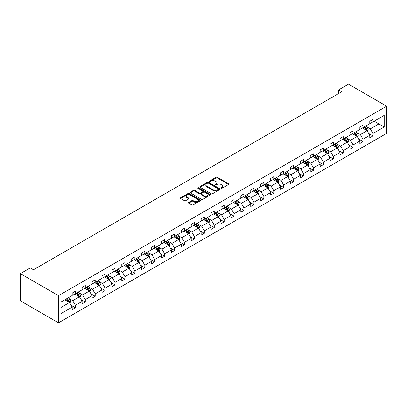 <?xml version="1.0" encoding="UTF-8"?>
<svg xmlns="http://www.w3.org/2000/svg" width="407" height="407" viewBox="0 0 407 407"><rect width="100%" height="100%" fill="white"/><g stroke="black" fill="none" stroke-linecap="round" stroke-linejoin="round"><path stroke-width="0.61" d="M221.067 188.314A0.616 0.356 0 0 0 221.942 188.314L228.571 184.483A0.88 0.509 0 0 0 228.831 184.122A0.88 0.509 0 0 0 228.571 183.766L217.338 177.279A0.88 0.509 0 0 0 216.092 177.279L209.457 181.105A0.616 0.356 0 0 0 209.279 181.359A0.616 0.356 0 0 0 209.457 181.608A0.616 0.356 0 0 0 210.333 181.608L211.192 181.115A2.824 1.633 0 0 1 215.186 181.115L216.122 181.654A2.824 1.633 0 0 1 216.946 182.809A2.824 1.633 0 0 1 216.122 183.964L215.262 184.457A0.616 0.356 0 0 0 215.079 184.712A0.616 0.356 0 0 0 215.262 184.961A0.616 0.356 0 0 0 216.137 184.961L216.992 184.468A2.824 1.633 0 0 1 220.991 184.468L221.927 185.007A2.824 1.633 0 0 1 222.751 186.162A2.824 1.633 0 0 1 221.927 187.312L221.067 187.81A0.616 0.356 0 0 0 220.884 188.059A0.616 0.356 0 0 0 221.067 188.314L221.067 187.81M188.69 202.427A0.88 0.509 0 0 0 188.431 202.788A0.88 0.509 0 0 0 188.69 203.149L191.845 204.97A0.88 0.509 0 0 0 193.091 204.97L200.458 200.717A0.88 0.509 0 0 0 200.712 200.356A0.88 0.509 0 0 0 200.458 199.995L189.219 193.508A0.88 0.509 0 0 0 187.973 193.508L180.611 197.761A0.88 0.509 0 0 0 180.352 198.123A0.88 0.509 0 0 0 180.611 198.484L184.417 200.682A0.88 0.509 0 0 0 185.663 200.682L188.817 198.86A0.88 0.509 0 0 0 189.077 198.499A0.88 0.509 0 0 0 188.817 198.143L186.93 197.049A2.361 1.363 0 0 1 186.238 196.088A2.361 1.363 0 0 1 187.693 194.826A2.361 1.363 0 0 1 190.267 195.121L197.665 199.394A2.361 1.363 0 0 1 198.357 200.356A2.361 1.363 0 0 1 196.896 201.618A2.361 1.363 0 0 1 194.322 201.323L193.091 200.61A0.88 0.509 0 0 0 191.845 200.61L188.69 202.427L188.69 203.149L191.845 201.343L191.845 200.61M386.65 106.202L348.499 84.178L338.583 89.901L341.763 91.738L33.45 269.739L30.271 267.908L20.35 273.631L58.501 295.66L386.65 106.202L386.65 133.369L58.501 322.822L58.501 295.66M211.253 193.763A0.88 0.509 0 0 0 212.5 193.763L219.866 189.509A0.88 0.509 0 0 0 220.126 189.148A0.88 0.509 0 0 0 219.866 188.792L208.633 182.305A0.88 0.509 0 0 0 207.382 182.305L200.02 186.559A0.88 0.509 0 0 0 199.761 186.915A0.88 0.509 0 0 0 200.02 187.276L211.253 193.763M198.112 188.446A0.616 0.356 0 0 1 198.738 188.533L198.738 187.8L210.16 194.393A0.88 0.509 0 0 1 210.419 194.755A0.88 0.509 0 0 1 210.16 195.116L202.798 199.364A0.88 0.509 0 0 1 201.546 199.364L190.313 192.882L193.467 191.076L193.467 190.339L190.313 192.16A0.88 0.509 0 0 0 190.054 192.521A0.88 0.509 0 0 0 190.313 192.882L190.313 192.16M193.467 191.076A0.88 0.509 0 0 1 194.714 191.076L194.714 190.339A0.88 0.509 0 0 0 193.467 190.339M194.714 190.339L199.272 192.969A0.88 0.509 0 0 0 200.519 192.969L202.61 191.763A0.88 0.509 0 0 0 202.869 191.402A0.88 0.509 0 0 0 202.61 191.041L197.863 188.304A0.616 0.356 0 0 1 197.685 188.049A0.616 0.356 0 0 1 198.067 187.724A0.616 0.356 0 0 1 198.738 187.8M60.948 302.03L72.202 295.528L72.202 293.071L75.381 291.234L75.381 293.696L82.122 289.804L82.122 287.342L85.302 285.511L85.302 287.968L92.038 284.076L92.038 281.619L95.218 279.782L95.218 282.239L101.959 278.352L101.959 275.89L105.138 274.053L105.138 276.516L111.879 272.624L111.879 270.162L115.059 268.33L115.059 270.787L121.795 266.895L121.795 264.438L124.974 262.601L124.974 265.059L131.715 261.172L131.715 258.71L134.895 256.873L134.895 259.335L141.636 255.443L141.636 252.986L144.816 251.15L144.816 253.607L151.552 249.715L151.552 247.258L154.731 245.421L154.731 247.883L161.472 243.991L161.472 241.529L164.652 239.698L164.652 242.155L171.393 238.263L171.393 235.806L174.567 233.969L174.567 236.426L181.308 232.534L181.308 230.077L184.488 228.241L184.488 230.703L191.229 226.811L191.229 224.349L194.409 222.517L194.409 224.974L201.15 221.082L201.15 218.625L204.324 216.789L204.324 219.246L211.065 215.359L211.065 212.897L214.245 211.06L214.245 213.522L220.986 209.63L220.986 207.173L224.165 205.337L224.165 207.794L230.906 203.902L230.906 201.445L234.081 199.608L234.081 202.07L240.822 198.178L240.822 195.716L244.002 193.885L244.002 196.342L250.743 192.45L250.743 189.993L253.922 188.156L253.922 190.613L260.663 186.721L260.663 184.264L263.838 182.428L263.838 184.89L270.579 180.998L270.579 178.536L273.758 176.704L273.758 179.161L280.499 175.269L280.499 172.812L283.679 170.976L283.679 173.433L290.42 169.546L290.42 167.084L293.595 165.247L293.595 167.709L300.335 163.818L300.335 161.36L303.515 159.524L303.515 161.981L310.256 158.089L310.256 155.632L313.436 153.795L313.436 156.257L320.177 152.366L320.177 149.903L323.351 148.067L323.351 150.529L330.092 146.637L330.092 144.18L333.272 142.343L333.272 144.8L340.013 140.908L340.013 138.451L343.193 136.615L343.193 139.077L349.934 135.185L349.934 132.723L353.108 130.891L353.108 133.348L359.849 129.457L359.849 126.999L363.029 125.163L363.029 127.62L369.77 123.733L369.77 121.271L372.949 119.434L372.949 121.897L384.203 115.4L384.203 126.999L372.949 133.496L372.949 135.953L369.77 137.79L369.77 135.333L363.029 139.225L363.029 141.682L359.849 143.518L359.849 141.056L353.108 144.948L353.108 147.41L349.934 149.242L349.934 146.785L343.193 150.676L343.193 153.134L340.013 154.97L340.013 152.513L333.272 156.4L333.272 158.862L330.092 160.699L330.092 158.237L323.351 162.128L323.351 164.591L320.177 166.422L320.177 163.965L313.436 167.857L313.436 170.314L310.256 172.151L310.256 169.688L303.515 173.58L303.515 176.043L300.335 177.879L300.335 175.417L293.595 179.309L293.595 181.766L290.42 183.603L290.42 181.146L283.679 185.037L283.679 187.495L280.499 189.331L280.499 186.869L273.758 190.761L273.758 193.223L270.579 195.055L270.579 192.597L263.838 196.489L263.838 198.947L260.663 200.783L260.663 198.326L253.922 202.213L253.922 204.675L250.743 206.512L250.743 204.049L244.002 207.941L244.002 210.404L240.822 212.235L240.822 209.778L234.081 213.67L234.081 216.127L230.906 217.964L230.906 215.507L224.165 219.393L224.165 221.856L220.986 223.692L220.986 221.23L214.245 225.122L214.245 227.579L211.065 229.416L211.065 226.958L204.324 230.85L204.324 233.308L201.15 235.144L201.15 232.682L194.409 236.574L194.409 239.036L191.229 240.868L191.229 238.41L184.488 242.302L184.488 244.76L181.308 246.596L181.308 244.139L174.567 248.026L174.567 250.488L171.393 252.325L171.393 249.862L164.652 253.754L164.652 256.217L161.472 258.048L161.472 255.591L154.731 259.483L154.731 261.94L151.552 263.777L151.552 261.319L144.816 265.206L144.816 267.669L141.636 269.505L141.636 267.043L134.895 270.935L134.895 273.392L131.715 275.229L131.715 272.771L124.974 276.663L124.974 279.121L121.795 280.957L121.795 278.495L115.059 282.387L115.059 284.849L111.879 286.681L111.879 284.223L105.138 288.115L105.138 290.573L101.959 292.409L101.959 289.952L95.218 293.844L95.218 296.301L92.038 298.138L92.038 295.675L85.302 299.567L85.302 302.03L82.122 303.861L82.122 301.404L75.381 305.296L75.381 307.753L72.202 309.59L72.202 307.132L60.948 313.629L60.948 302.03M74.746 294.063L79.451 296.779L72.711 300.671L69.032 298.545M72.711 300.671L75.381 305.296M79.451 296.779L82.122 301.404M72.202 294.943L72.711 295.238L75.381 293.696M84.666 288.334L89.367 291.051L82.631 294.943L78.948 292.816M82.631 294.943L85.302 299.567M89.367 291.051L92.038 295.675M82.122 289.214L82.631 289.509L85.302 287.968M94.582 282.611L99.288 285.322L92.547 289.214L88.868 287.093M92.547 289.214L95.218 293.844M99.288 285.322L101.959 289.952M92.038 283.491L92.547 283.781L95.218 282.239M104.502 276.882L109.208 279.599L102.467 283.491L98.789 281.364M102.467 283.491L105.138 288.115M109.208 279.599L111.879 284.223M101.959 277.762L102.467 278.057L105.138 276.516M114.423 271.154L119.124 273.87L112.388 277.762L108.705 275.636M112.388 277.762L115.059 282.387M119.124 273.87L121.795 278.495M111.879 272.034L112.388 272.329L115.059 270.787M124.339 265.43L129.044 268.147L122.304 272.034L118.625 269.912M122.304 272.034L124.974 276.663M129.044 268.147L131.715 272.771M121.795 266.31L122.304 266.605L124.974 265.059M134.259 259.702L138.965 262.418L132.224 266.31L128.546 264.184M132.224 266.31L134.895 270.935M138.965 262.418L141.636 267.043M131.715 260.582L132.224 260.877L134.895 259.335M144.18 253.973L148.881 256.69L142.145 260.582L138.461 258.46M142.145 260.582L144.816 265.206M148.881 256.69L151.552 261.319M141.636 254.858L142.145 255.148L144.816 253.607M154.095 248.25L158.801 250.966L152.06 254.858L148.382 252.732M152.06 254.858L154.731 259.483M158.801 250.966L161.472 255.591M151.552 249.13L152.06 249.425L154.731 247.883M164.016 242.521L168.722 245.238L161.981 249.13L158.303 247.003M161.981 249.13L164.652 253.754M168.722 245.238L171.393 249.862M161.472 243.401L161.981 243.696L164.652 242.155M173.931 236.798L178.637 239.509L171.902 243.401L168.218 241.28M171.902 243.401L174.567 248.026M178.637 239.509L181.308 244.139M171.393 237.678L171.902 237.968L174.567 236.426M183.852 231.069L188.558 233.786L181.817 237.678L178.139 235.551M181.817 237.678L184.488 242.302M188.558 233.786L191.229 238.41M181.308 231.949L181.817 232.244L184.488 230.703M193.773 225.341L198.479 228.057L191.738 231.949L188.059 229.823M191.738 231.949L194.409 236.574M198.479 228.057L201.15 232.682M191.229 226.221L191.738 226.516L194.409 224.974M203.688 219.617L208.394 222.334L201.658 226.221L197.975 224.099M201.658 226.221L204.324 230.85M208.394 222.334L211.065 226.958M201.15 220.497L201.658 220.792L204.324 219.246M213.609 213.889L218.315 216.605L211.574 220.497L207.896 218.371M211.574 220.497L214.245 225.122M218.315 216.605L220.986 221.23M211.065 214.769L211.574 215.064L214.245 213.522M223.529 208.16L228.235 210.877L221.494 214.769L217.816 212.647M221.494 214.769L224.165 219.393M228.235 210.877L230.906 215.507M220.986 209.045L221.494 209.335L224.165 207.794M233.445 202.437L238.151 205.153L231.415 209.045L227.732 206.919M231.415 209.045L234.081 213.67M238.151 205.153L240.822 209.778M230.906 203.317L231.415 203.612L234.081 202.07M243.366 196.708L248.072 199.425L241.331 203.317L237.652 201.19M241.331 203.317L244.002 207.941M248.072 199.425L250.743 204.049M240.822 197.588L241.331 197.883L244.002 196.342M253.286 190.98L257.992 193.696L251.251 197.588L247.568 195.467M251.251 197.588L253.922 202.213M257.992 193.696L260.663 198.326M250.743 191.865L251.251 192.155L253.922 190.613M263.202 185.256L267.908 187.973L261.172 191.865L257.489 189.738M261.172 191.865L263.838 196.489M267.908 187.973L270.579 192.597M260.663 186.136L261.172 186.431L263.838 184.89M273.122 179.528L277.828 182.244L271.087 186.136L267.409 184.01M271.087 186.136L273.758 190.761M277.828 182.244L280.499 186.869M270.579 180.408L271.087 180.703L273.758 179.161M283.043 173.804L287.749 176.521L281.008 180.408L277.325 178.286M281.008 180.408L283.679 185.037M287.749 176.521L290.42 181.146M280.499 174.684L281.008 174.979L283.679 173.433M292.959 168.076L297.665 170.792L290.929 174.684L287.245 172.558M290.929 174.684L293.595 179.309M297.665 170.792L300.335 175.417M290.42 168.956L290.929 169.251L293.595 167.709M302.879 162.347L307.585 165.064L300.844 168.956L297.166 166.834M300.844 168.956L303.515 173.58M307.585 165.064L310.256 169.688M300.335 163.232L300.844 163.522L303.515 161.981M312.8 156.624L317.506 159.34L310.765 163.232L307.082 161.106M310.765 163.232L313.436 167.857M317.506 159.34L320.177 163.965M310.256 157.504L310.765 157.799L313.436 156.257M322.715 150.895L327.421 153.612L320.685 157.504L317.002 155.377M320.685 157.504L323.351 162.128M327.421 153.612L330.092 158.237M320.177 151.775L320.685 152.07L323.351 150.529M332.636 145.167L337.342 147.883L330.601 151.775L326.923 149.654M330.601 151.775L333.272 156.4M337.342 147.883L340.013 152.513M330.092 146.052L330.601 146.342L333.272 144.8M342.557 139.443L347.263 142.16L340.522 146.052L336.838 143.925M340.522 146.052L343.193 150.676M347.263 142.16L349.934 146.785M340.013 140.323L340.522 140.619L343.193 139.077M352.472 133.715L357.178 136.431L350.437 140.323L346.759 138.197M350.437 140.323L353.108 144.948M357.178 136.431L359.849 141.056M349.934 134.595L350.437 134.89L353.108 133.348M362.393 127.991L367.099 130.708L360.358 134.595L356.68 132.473M360.358 134.595L363.029 139.225M367.099 130.708L369.77 135.333M359.849 128.871L360.358 129.161L363.029 127.62M374.155 121.2L378.861 123.916L370.278 128.871L366.595 126.745M370.278 128.871L372.949 133.496M384.203 126.999L378.861 123.916L378.861 118.483L384.203 115.4M20.35 273.631L20.35 300.798L58.501 322.822M338.583 89.901L338.583 93.574M369.77 123.143L370.278 123.438L372.949 121.897M60.948 307.458L69.531 302.503L64.825 299.786M69.531 302.503L72.202 307.132M368.722 133.516L372.949 135.953M358.801 139.24L363.029 141.682M348.88 144.968L353.108 147.41M338.965 150.692L343.193 153.134M329.044 156.42L333.272 158.862M319.124 162.149L323.351 164.591M309.208 167.872L313.436 170.314M299.287 173.601L303.515 176.043M289.367 179.329L293.595 181.766M279.451 185.053L283.679 187.495M269.531 190.781L273.758 193.223M259.61 196.505L263.838 198.947M249.695 202.233L253.922 204.675M239.774 207.962L244.002 210.404M229.853 213.685L234.081 216.127M219.938 219.414L224.165 221.856M210.017 225.142L214.245 227.579M200.096 230.866L204.324 233.308M190.181 236.594L194.409 239.036M180.26 242.318L184.488 244.76M170.34 248.046L174.567 250.488M160.424 253.775L164.652 256.217M150.504 259.498L154.731 261.94M140.583 265.227L144.816 267.669M130.667 270.955L134.895 273.392M120.747 276.679L124.974 279.121M110.826 282.407L115.059 284.849M100.911 288.131L105.138 290.573M90.99 293.859L95.218 296.301M81.069 299.588L85.302 302.03M71.154 305.311L75.381 307.753M221.311 188.4L221.927 188.049A2.824 1.633 0 0 0 222.751 186.894L222.751 186.162M216.946 182.809L216.946 183.542A2.824 1.633 0 0 1 216.122 184.697L215.512 185.048M228.561 184.493L217.338 178.012A0.88 0.509 0 0 0 216.092 178.012L209.707 181.7M219.866 188.792L219.866 189.509L208.633 183.038A0.88 0.509 0 0 0 207.382 183.038L200.03 187.286M218.305 189.403A0.616 0.356 0 0 0 218.488 189.148A0.616 0.356 0 0 0 218.305 188.899L208.445 183.206A0.616 0.356 0 0 0 207.57 183.206L206.664 183.73A2.824 1.633 0 0 0 205.84 184.88A2.824 1.633 0 0 0 206.664 186.035L213.405 189.927A2.824 1.633 0 0 0 217.399 189.927L218.305 189.403L218.305 190.135A0.616 0.356 0 0 0 218.488 189.886L218.488 189.148M205.84 184.88L205.84 185.617A2.824 1.633 0 0 0 206.664 186.767L206.664 186.035M218.305 190.135L217.399 190.659A2.824 1.633 0 0 1 213.405 190.659L206.664 186.767M194.714 191.076L199.272 193.707A0.88 0.509 0 0 0 200.519 193.707L202.61 192.496A0.88 0.509 0 0 0 202.869 192.135L202.869 191.402M198.738 188.533L210.149 195.121M203.999 195.701A2.361 1.363 0 0 0 206.573 195.996A2.361 1.363 0 0 0 208.028 194.734A2.361 1.363 0 0 0 207.336 193.773L204.731 192.267A0.88 0.509 0 0 0 203.485 192.267L201.394 193.473A0.88 0.509 0 0 0 201.134 193.834A0.88 0.509 0 0 0 201.394 194.195L203.999 195.701L203.999 196.433A2.361 1.363 0 0 0 206.573 196.729A2.361 1.363 0 0 0 208.028 195.472L208.028 194.734M201.134 193.834L201.134 194.571A0.88 0.509 0 0 0 201.394 194.928L201.394 194.195M203.999 196.433L201.394 194.928M198.357 200.356L198.357 201.089A2.361 1.363 0 0 1 196.896 202.35A2.361 1.363 0 0 1 194.322 202.055L193.091 201.343A0.88 0.509 0 0 0 191.845 201.343M186.238 196.088L186.238 196.82A2.361 1.363 0 0 0 186.93 197.787L186.93 197.049M188.802 198.87L186.93 197.787M200.458 199.995L200.458 200.717L189.219 194.246A0.88 0.509 0 0 0 187.973 194.246L180.622 198.489M367.582 131.542L368.167 129.853A2.381 1.374 -120 0 0 367.404 127.823L365.979 125.921M363.42 128.581L362.8 127.757M366.748 130.505L366.88 129.955A2.381 1.374 -120 0 0 366.198 128.52L364.769 126.618M364.173 126.964L365.745 129.06A1.216 0.702 60 0 1 365.964 129.426L366.88 129.955M364.006 127.055L365.435 128.963A2.381 1.374 60 0 1 366.03 130.087M357.661 137.271L358.246 135.582A2.381 1.374 -120 0 0 357.488 133.552L356.059 131.644M353.5 134.31L352.879 133.481M356.827 136.228L356.959 135.684A2.381 1.374 -120 0 0 356.278 134.249L354.853 132.341M354.253 132.687L355.825 134.783A1.216 0.702 60 0 1 356.044 135.155L356.959 135.684M354.09 132.784L355.514 134.692A2.381 1.374 60 0 1 356.11 135.816M347.746 142.994L348.326 141.305A2.381 1.374 -120 0 0 347.568 139.28L346.138 137.373M343.579 140.033L342.964 139.209M346.906 141.957L347.044 141.407A2.381 1.374 -120 0 0 346.362 139.977L344.933 138.07M344.337 138.416L345.904 140.512A1.216 0.702 60 0 1 346.128 140.883L347.044 141.407M344.169 138.512L345.599 140.415A2.381 1.374 60 0 1 346.189 141.539M337.825 148.723L338.41 147.034A2.381 1.374 -120 0 0 337.647 145.004L336.223 143.101M333.664 145.762L333.043 144.933M336.991 147.685L337.123 147.136A2.381 1.374 -120 0 0 336.441 145.701L335.012 143.798M334.417 144.139L335.989 146.24A1.216 0.702 60 0 1 336.207 146.606L337.123 147.136M334.249 144.236L335.678 146.144A2.381 1.374 60 0 1 336.274 147.268M327.905 154.451L328.49 152.762A2.381 1.374 -120 0 0 327.732 150.732L326.302 148.825M323.743 151.485L323.122 150.661M327.07 153.408L327.203 152.864A2.381 1.374 -120 0 0 326.521 151.429L325.096 149.522M324.496 149.868L326.068 151.964A1.216 0.702 60 0 1 326.287 152.335L327.203 152.864M324.333 149.964L325.758 151.867A2.381 1.374 60 0 1 326.353 152.996M317.989 160.175L318.574 158.486A2.381 1.374 -120 0 0 317.811 156.456L316.381 154.553M313.822 157.214L313.207 156.39M317.15 159.137L317.287 158.588A2.381 1.374 -120 0 0 316.605 157.158L315.176 155.25M314.58 155.596L316.147 157.692A1.216 0.702 60 0 1 316.371 158.058L317.287 158.588M314.413 155.693L315.842 157.595A2.381 1.374 60 0 1 316.432 158.72M308.068 165.903L308.654 164.214A2.381 1.374 -120 0 0 307.89 162.184L306.466 160.277M303.907 162.942L303.286 162.113M307.234 164.86L307.366 164.316A2.381 1.374 -120 0 0 306.685 162.881L305.255 160.979M304.66 161.32L306.232 163.421A1.216 0.702 60 0 1 306.451 163.787L307.366 164.316M304.492 161.416L305.922 163.324A2.381 1.374 60 0 1 306.517 164.448M298.148 171.627L298.733 169.943A2.381 1.374 -120 0 0 297.975 167.913L296.545 166.005M293.986 168.666L293.366 167.842M297.314 170.589L297.446 170.04A2.381 1.374 -120 0 0 296.764 168.61L295.34 166.702M294.739 167.048L296.311 169.144A1.216 0.702 60 0 1 296.535 169.516L297.446 170.04M294.576 167.145L296.001 169.047A2.381 1.374 60 0 1 296.596 170.177M288.232 177.355L288.817 175.666A2.381 1.374 -120 0 0 288.054 173.636L286.625 171.734M284.066 174.394L283.45 173.57M287.393 176.317L287.53 175.768A2.381 1.374 -120 0 0 286.849 174.333L285.419 172.431M284.824 172.777L286.391 174.873A1.216 0.702 60 0 1 286.614 175.239L287.53 175.768M284.656 172.868L286.085 174.776A2.381 1.374 60 0 1 286.676 175.9M278.312 183.084L278.897 181.395A2.381 1.374 -120 0 0 278.134 179.365L276.709 177.457M274.15 180.123L273.529 179.294M277.477 182.041L277.61 181.497A2.381 1.374 -120 0 0 276.928 180.062L275.498 178.154M274.903 178.5L276.475 180.596A1.216 0.702 60 0 1 276.694 180.967L277.61 181.497M274.735 178.597L276.165 180.505A2.381 1.374 60 0 1 276.76 181.629M268.391 188.807L268.976 187.118A2.381 1.374 -120 0 0 268.218 185.093L266.788 183.186M264.229 185.846L263.609 185.022M267.557 187.769L267.689 187.22A2.381 1.374 -120 0 0 267.007 185.79L265.583 183.883M264.982 184.229L266.554 186.325A1.216 0.702 60 0 1 266.778 186.696L267.689 187.22M264.82 184.325L266.244 186.228A2.381 1.374 60 0 1 266.839 187.352M258.476 194.536L259.061 192.847A2.381 1.374 -120 0 0 258.297 190.817L256.868 188.914M254.309 191.575L253.693 190.746M257.636 193.498L257.773 192.949A2.381 1.374 -120 0 0 257.092 191.514L255.662 189.611M255.067 189.952L256.639 192.053A1.216 0.702 60 0 1 256.858 192.419L257.773 192.949M254.899 190.049L256.329 191.956A2.381 1.374 60 0 1 256.919 193.081M248.555 200.264L249.14 198.575A2.381 1.374 -120 0 0 248.377 196.545L246.952 194.638M244.393 197.298L243.773 196.474M247.721 199.221L247.853 198.677A2.381 1.374 -120 0 0 247.171 197.242L245.742 195.335M245.146 195.681L246.718 197.777A1.216 0.702 60 0 1 246.937 198.148L247.853 198.677M244.978 195.777L246.408 197.685A2.381 1.374 60 0 1 247.003 198.809M238.634 205.988L239.219 204.299A2.381 1.374 -120 0 0 238.461 202.269L237.032 200.366M234.473 203.027L233.852 202.203M237.8 204.95L237.932 204.4A2.381 1.374 -120 0 0 237.25 202.971L235.826 201.063M235.226 201.409L236.798 203.505A1.216 0.702 60 0 1 237.022 203.871L237.932 204.4M235.063 201.506L236.487 203.408A2.381 1.374 60 0 1 237.083 204.533M228.719 211.716L229.304 210.027A2.381 1.374 -120 0 0 228.541 207.997L227.116 206.095M224.552 208.755L223.936 207.926M227.884 210.673L228.017 210.129A2.381 1.374 -120 0 0 227.335 208.694L225.905 206.792M225.31 207.132L226.882 209.234A1.216 0.702 60 0 1 227.101 209.6L228.017 210.129M225.142 207.229L226.572 209.137A2.381 1.374 60 0 1 227.162 210.261M218.798 217.44L219.383 215.756A2.381 1.374 -120 0 0 218.62 213.726L217.196 211.818M214.637 214.479L214.016 213.655M217.964 216.402L218.096 215.858A2.381 1.374 -120 0 0 217.414 214.423L215.985 212.515M215.389 212.861L216.962 214.957A1.216 0.702 60 0 1 217.18 215.328L218.096 215.858M215.222 212.958L216.651 214.86A2.381 1.374 60 0 1 217.246 215.99M208.877 223.168L209.463 221.479A2.381 1.374 -120 0 0 208.705 219.449L207.275 217.547M204.716 220.207L204.095 219.383M208.043 222.13L208.175 221.581A2.381 1.374 -120 0 0 207.494 220.146L206.069 218.244M205.469 218.59L207.041 220.686A1.216 0.702 60 0 1 207.265 221.052L208.175 221.581M205.306 218.681L206.731 220.589A2.381 1.374 60 0 1 207.326 221.713M198.962 228.897L199.547 227.208A2.381 1.374 -120 0 0 198.784 225.178L197.359 223.27M194.795 225.936L194.18 225.107M198.128 227.854L198.26 227.31A2.381 1.374 -120 0 0 197.578 225.875L196.149 223.967M195.553 224.313L197.125 226.409A1.216 0.702 60 0 1 197.344 226.78L198.26 227.31M195.385 224.41L196.815 226.317A2.381 1.374 60 0 1 197.405 227.442M189.041 234.62L189.626 232.931A2.381 1.374 -120 0 0 188.863 230.906L187.439 228.999M184.88 231.659L184.259 230.835M188.207 233.582L188.339 233.033A2.381 1.374 -120 0 0 187.658 231.603L186.228 229.696M185.633 230.041L187.205 232.138A1.216 0.702 60 0 1 187.423 232.509L188.339 233.033M185.465 230.138L186.894 232.041A2.381 1.374 60 0 1 187.49 233.165M179.121 240.349L179.706 238.66A2.381 1.374 -120 0 0 178.948 236.63L177.518 234.727M174.959 237.388L174.338 236.559M178.286 239.311L178.419 238.761A2.381 1.374 -120 0 0 177.737 237.327L176.312 235.424M175.712 235.765L177.284 237.866A1.216 0.702 60 0 1 177.508 238.232L178.419 238.761M175.549 235.862L176.974 237.769A2.381 1.374 60 0 1 177.569 238.894M169.205 246.077L169.79 244.388A2.381 1.374 -120 0 0 169.027 242.358L167.603 240.451M165.038 243.111L164.423 242.287M168.371 245.034L168.503 244.49A2.381 1.374 -120 0 0 167.821 243.055L166.392 241.148M165.797 241.493L167.369 243.59A1.216 0.702 60 0 1 167.587 243.961L168.503 244.49M165.629 241.59L167.058 243.498A2.381 1.374 60 0 1 167.648 244.622M159.285 251.801L159.87 250.112A2.381 1.374 -120 0 0 159.106 248.082L157.682 246.179M155.123 248.84L154.502 248.016M158.45 250.763L158.582 250.213A2.381 1.374 -120 0 0 157.901 248.784L156.471 246.876M155.876 247.222L157.448 249.318A1.216 0.702 60 0 1 157.667 249.684L158.582 250.213M155.708 247.319L157.138 249.221A2.381 1.374 60 0 1 157.733 250.346M149.364 257.529L149.949 255.84A2.381 1.374 -120 0 0 149.191 253.81L147.761 251.908M145.202 254.568L144.582 253.739M148.53 256.486L148.662 255.942A2.381 1.374 -120 0 0 147.98 254.507L146.556 252.605M145.955 252.945L147.527 255.047A1.216 0.702 60 0 1 147.751 255.413L148.662 255.942M145.792 253.042L147.217 254.95A2.381 1.374 60 0 1 147.812 256.074M139.448 263.253L140.033 261.569A2.381 1.374 -120 0 0 139.27 259.539L137.846 257.631M135.282 260.292L134.666 259.468M138.614 262.215L138.746 261.67A2.381 1.374 -120 0 0 138.065 260.236L136.635 258.328M136.04 258.674L137.612 260.77A1.216 0.702 60 0 1 137.831 261.141L138.746 261.67M135.872 258.771L137.301 260.673A2.381 1.374 60 0 1 137.892 261.803M129.528 268.981L130.113 267.292A2.381 1.374 -120 0 0 129.35 265.262L127.925 263.36M125.366 266.02L124.746 265.196M128.693 267.943L128.826 267.394A2.381 1.374 -120 0 0 128.144 265.959L126.714 264.057M126.119 264.402L127.691 266.499A1.216 0.702 60 0 1 127.91 266.865L128.826 267.394M125.951 264.494L127.381 266.402A2.381 1.374 60 0 1 127.976 267.526M119.607 274.71L120.192 273.021A2.381 1.374 -120 0 0 119.434 270.991L118.005 269.083M115.446 271.749L114.825 270.92M118.773 273.667L118.905 273.122A2.381 1.374 -120 0 0 118.223 271.688L116.799 269.785M116.199 270.126L117.771 272.222A1.216 0.702 60 0 1 117.994 272.593L118.905 273.122M116.036 270.223L117.46 272.13A2.381 1.374 60 0 1 118.055 273.255M109.692 280.433L110.277 278.744A2.381 1.374 -120 0 0 109.514 276.719L108.089 274.811M105.525 277.472L104.909 276.648M108.857 279.395L108.99 278.846A2.381 1.374 -120 0 0 108.308 277.416L106.878 275.508M106.283 275.854L107.855 277.95A1.216 0.702 60 0 1 108.074 278.322L108.99 278.846M106.115 275.951L107.545 277.854A2.381 1.374 60 0 1 108.135 278.978M99.771 286.162L100.356 284.473A2.381 1.374 -120 0 0 99.598 282.443L98.168 280.54M95.609 283.201L94.989 282.372M98.937 285.124L99.069 284.574A2.381 1.374 -120 0 0 98.387 283.14L96.958 281.237M96.362 281.578L97.934 283.679A1.216 0.702 60 0 1 98.153 284.045L99.069 284.574M96.194 281.675L97.624 283.582A2.381 1.374 60 0 1 98.219 284.707M89.85 291.89L90.435 290.201A2.381 1.374 -120 0 0 89.677 288.171L88.248 286.263M85.689 288.924L85.068 288.1M89.016 290.847L89.148 290.303A2.381 1.374 -120 0 0 88.467 288.868L87.042 286.96M86.442 287.306L88.014 289.402A1.216 0.702 60 0 1 88.238 289.774L89.148 290.303M86.279 287.403L87.703 289.311A2.381 1.374 60 0 1 88.299 290.435M79.935 297.614L80.52 295.925A2.381 1.374 -120 0 0 79.757 293.895L78.332 291.992M75.768 294.653L75.153 293.829M79.1 296.576L79.233 296.026A2.381 1.374 -120 0 0 78.551 294.597L77.121 292.689M76.526 293.035L78.098 295.131A1.216 0.702 60 0 1 78.317 295.497L79.233 296.026M76.358 293.132L77.788 295.034A2.381 1.374 60 0 1 78.378 296.159M70.014 303.342L70.599 301.653A2.381 1.374 -120 0 0 69.841 299.623L68.412 297.721M65.853 300.381L65.232 299.552M69.18 302.299L69.312 301.755A2.381 1.374 -120 0 0 68.63 300.32L67.201 298.417M66.606 298.758L68.178 300.859A1.216 0.702 60 0 1 68.396 301.226L69.312 301.755M66.438 298.855L67.867 300.763A2.381 1.374 60 0 1 68.462 301.887M221.927 188.049L221.927 187.312M215.262 184.961L215.262 184.457M216.122 184.697L216.122 183.964M209.457 181.608L209.457 181.105M216.092 178.012L216.092 177.279M217.338 178.012L217.338 177.279M228.571 184.483L228.571 183.766M200.02 187.276L200.02 186.559M207.382 183.038L207.382 182.305M208.633 183.038L208.633 182.305M213.405 190.659L213.405 189.927M217.399 190.659L217.399 189.927M199.272 193.707L199.272 192.969M200.519 193.707L200.519 192.969M202.61 192.496L202.61 191.763M210.16 195.116L210.16 194.393M193.091 201.343L193.091 200.61M194.322 202.055L194.322 201.323M188.817 198.86L188.817 198.143M180.611 198.484L180.611 197.761M187.973 194.246L187.973 193.508M189.219 194.246L189.219 193.508M366.926 130.606L368.152 129.899M366.198 128.52L367.404 127.823M364.758 129.355L365.435 128.963M357.01 136.335L358.231 135.628M356.278 134.249L357.488 133.552M354.838 135.083L355.514 134.692M347.09 142.058L348.311 141.351M346.362 139.977L347.568 139.28M344.917 140.807L345.599 140.415M337.169 147.787L338.395 147.08M336.441 145.701L337.647 145.004M335.002 146.535L335.678 146.144M327.253 153.515L328.474 152.808M326.521 151.429L327.732 150.732M325.081 152.259L325.758 151.867M317.333 159.239L318.554 158.532M316.605 157.158L317.811 156.456M315.16 157.987L315.842 157.595M307.412 164.967L308.638 164.26M306.685 162.881L307.89 162.184M305.245 163.716L305.922 163.324M297.497 170.691L298.718 169.989M296.764 168.61L297.975 167.913M295.324 169.439L296.001 169.047M287.576 176.419L288.797 175.712M286.849 174.333L288.054 173.636M285.404 175.168L286.085 174.776M277.655 182.148L278.881 181.441M276.928 180.062L278.134 179.365M275.488 180.896L276.165 180.505M267.74 187.871L268.961 187.164M267.007 185.79L268.218 185.093M265.567 186.62L266.244 186.228M257.819 193.6L259.04 192.893M257.092 191.514L258.297 190.817M255.647 192.348L256.329 191.956M247.899 199.328L249.125 198.621M247.171 197.242L248.377 196.545M245.731 198.072L246.408 197.685M237.983 205.052L239.204 204.345M237.25 202.971L238.461 202.269M235.811 203.8L236.487 203.408M228.062 210.78L229.283 210.073M227.335 208.694L228.541 207.997M225.89 209.529L226.572 209.137M218.142 216.504L219.368 215.802M217.414 214.423L218.62 213.726M215.975 215.252L216.651 214.86M208.226 222.232L209.447 221.525M207.494 220.146L208.705 219.449M206.054 220.981L206.731 220.589M198.306 227.961L199.532 227.254M197.578 225.875L198.784 225.178M196.133 226.709L196.815 226.317M188.385 233.684L189.611 232.977M187.658 231.603L188.863 230.906M186.218 232.433L186.894 232.041M178.47 239.413L179.691 238.706M177.737 237.327L178.948 236.63M176.297 238.161L176.974 237.769M168.549 245.141L169.775 244.434M167.821 243.055L169.027 242.358M166.382 243.885L167.058 243.498M158.628 250.865L159.854 250.157M157.901 248.784L159.106 248.082M156.461 249.613L157.138 249.221M148.713 256.593L149.934 255.886M147.98 254.507L149.191 253.81M146.54 255.342L147.217 254.95M138.792 262.317L140.018 261.615M138.065 260.236L139.27 259.539M136.625 261.065L137.301 260.673M128.871 268.045L130.098 267.338M128.144 265.959L129.35 265.262M126.704 266.794L127.381 266.402M118.956 273.774L120.177 273.066M118.223 271.688L119.434 270.991M116.784 272.522L117.46 272.13M109.035 279.497L110.261 278.79M108.308 277.416L109.514 276.719M106.868 278.246L107.545 277.854M99.115 285.226L100.341 284.518M98.387 283.14L99.598 282.443M96.947 283.974L97.624 283.582M89.199 290.954L90.42 290.247M88.467 288.868L89.677 288.171M87.027 289.698L87.703 289.311M79.279 296.678L80.505 295.97M78.551 294.597L79.757 293.895M77.111 295.426L77.788 295.034M69.358 302.406L70.584 301.699M68.63 300.32L69.841 299.623M67.191 301.155L67.867 300.763"/></g></svg>
